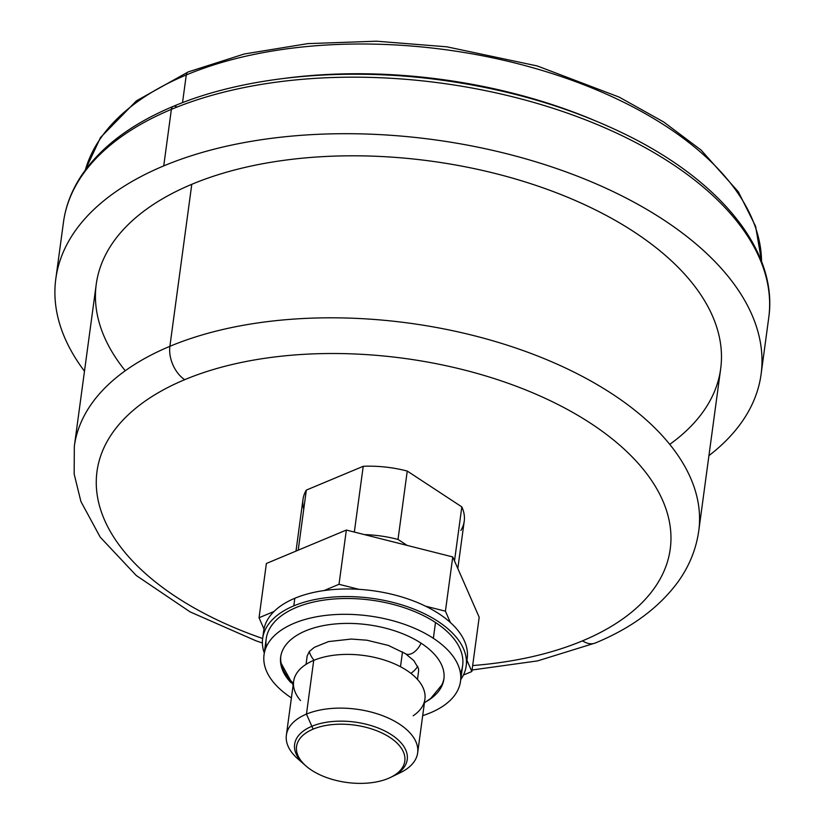 <?xml version="1.0" encoding="UTF-8"?>
<svg xmlns="http://www.w3.org/2000/svg" width="824" height="824" viewBox="0 0 824 824"><rect width="100%" height="100%" fill="white"/><g stroke="black" fill="none" stroke-linecap="round" stroke-linejoin="round"><path stroke-width="1.24" d="M761.592 261.599L755.608 226.322L738.366 191.848L701.039 150.03L663.65 121.952L619.133 97.088L537.289 65.961L446.896 46.824L376.413 41.2L307.877 43.62L244.254 53.993L188.222 71.915A6.458 4.058 67.3 0 0 186.275 74.953A342.176 181.332 -172.3 0 0 85.325 170.053A342.176 181.332 7.7 0 1 186.275 74.953A6.458 4.058 -112.7 0 1 188.222 71.915L136.403 100.847L100.549 137.474L85.243 170.156M761.541 261.476A342.176 181.332 -172.3 0 0 554.222 74.232A342.176 181.332 -172.3 0 0 186.275 74.953A342.176 181.332 7.7 0 1 554.222 74.232A342.176 181.332 7.7 0 1 761.541 261.476M592.734 119.707A342.176 181.332 -172.3 0 0 285.743 78.198A342.176 181.332 -172.3 0 1 592.734 119.707M182.526 102.64L186.275 74.953L182.526 102.64M761.098 374.23A355.855 188.572 -172.3 0 0 558.693 169.28A355.855 188.572 -172.3 0 0 163.739 165.892A355.855 188.572 7.7 0 1 630.947 200.572A355.855 188.572 7.7 0 1 708.928 455.641A355.855 188.572 -172.3 0 0 761.098 374.23L768.74 317.714A355.855 188.572 -172.3 0 0 566.335 112.754A355.855 188.572 -172.3 0 0 171.382 109.365A6.458 4.058 -112.7 0 1 173.328 106.327A6.458 4.058 67.3 0 0 171.382 109.365A355.855 188.572 7.7 0 1 566.335 112.754A355.855 188.572 7.7 0 1 768.74 317.714C778.484 251.073 719.733 179.292 621.574 132.52C567.777 106.78 508.058 89.353 442.406 80.237C344.525 66.672 244.398 76.282 173.328 106.327A6.458 4.058 67.3 0 1 176.552 106.852M163.739 165.892L171.382 109.365L163.739 165.892A355.855 188.572 -172.3 0 0 55.805 278.873A355.855 188.572 -172.3 0 0 84.481 371.212A355.855 188.572 7.7 0 1 163.739 165.892M173.328 106.327C131.747 123.775 101.311 146.579 82.029 174.719C71.945 189.705 65.745 205.578 63.448 222.346A355.855 188.572 7.7 0 1 171.382 109.365A355.855 188.572 -172.3 0 0 63.448 222.346L55.805 278.873M669.747 444.363A315.067 166.963 -172.3 0 0 608.843 216.836A315.067 166.963 -172.3 0 0 191.786 184.308A315.067 166.963 -172.3 0 0 125.258 370.748M698.773 530.769A315.067 166.963 -172.3 0 0 519.573 349.314A315.067 166.963 -172.3 0 0 169.888 346.317L191.786 184.308A315.067 166.963 7.7 0 1 541.471 187.305A315.067 166.963 7.7 0 1 720.681 368.771L698.773 530.769C696.177 549.186 689.245 566.253 677.967 581.95C658.984 607.71 631.472 628.053 595.412 642.967A25.822 16.253 -112.7 0 1 582.516 640.845A289.234 153.274 -172.3 0 0 591.014 423.546A289.234 153.274 -172.3 0 0 184.71 379.679A25.822 16.253 -112.7 0 1 169.888 346.317A315.067 166.963 7.7 0 1 519.573 349.314A315.067 166.963 7.7 0 1 698.773 530.769M262.403 642.988L255.79 640.732L190.128 611.902L136.238 575.492L100.198 537.135L80.896 501.476L74.16 474.037L74.325 446.34L96.233 284.342A315.067 166.963 7.7 0 1 191.786 184.308L169.888 346.317A315.067 166.963 -172.3 0 0 74.325 446.34A315.067 166.963 7.7 0 1 169.888 346.317A25.822 16.253 67.3 0 0 184.71 379.679A289.234 153.274 -172.3 0 0 262.65 638.497A289.234 153.274 7.7 0 1 184.71 379.679A289.234 153.274 7.7 0 1 591.014 423.546A289.234 153.274 7.7 0 1 582.516 640.845A289.234 153.274 7.7 0 1 472.657 665.555A289.234 153.274 -172.3 0 0 582.516 640.845A25.822 16.253 67.3 0 0 595.412 642.967L537.547 660.899L472.059 670.005M460.904 530.429A81.349 43.105 -172.3 0 0 461.821 506.884L407.252 471.06A81.349 43.105 -172.3 0 0 363.219 466.302L306.332 490.095A81.349 43.105 -172.3 0 0 303.747 509.181M296.001 551.091L302.995 499.365A81.349 43.105 7.7 0 1 306.332 490.095L298.206 550.174L306.332 490.095L363.219 466.302L354.33 532.067L363.219 466.302A81.349 43.105 7.7 0 1 407.252 471.06L398.013 539.421A81.349 43.105 -172.3 0 0 364.404 534.601A81.349 43.105 7.7 0 1 398.013 539.421L407.118 545.395L398.013 539.421L407.252 471.06L461.821 506.884A81.349 43.105 7.7 0 1 464.231 521.159L457.825 568.509M454.508 560.938L461.821 506.884L454.508 560.938M466.188 665.988L467.208 658.386A102.691 54.415 7.7 0 0 450.368 622.491A102.691 54.415 -172.3 0 0 425.493 606.155A102.691 54.415 7.7 0 0 358.945 589.335L339.014 584.298L324.038 590.561A102.691 54.415 7.7 0 1 358.945 589.335A102.691 54.415 -172.3 0 0 324.038 590.561A102.691 54.415 7.7 0 0 294.827 598.265L293.797 605.867A102.691 54.415 7.7 0 1 419.56 611.47A102.691 54.415 7.7 0 1 460.75 679.584A102.691 54.415 -172.3 0 0 466.188 665.988A102.691 54.415 -172.3 0 0 407.777 606.835A102.691 54.415 -172.3 0 0 293.797 605.867L294.827 598.265A102.691 54.415 7.7 0 0 274.021 611.48A102.691 54.415 7.7 0 1 294.827 598.265A102.691 54.415 7.7 0 1 324.038 590.561L339.014 584.298L346.348 530.048L266.379 563.482L259.045 617.743L263.989 629.042A102.691 54.415 7.7 0 1 274.021 611.48L259.045 617.743L274.021 611.48A102.691 54.415 -172.3 0 0 263.989 629.042L259.045 617.743L266.379 563.482L346.348 530.048L452.757 556.931L479.187 617.258L471.853 671.519L466.951 660.323L471.853 671.519L463.418 675.041L471.853 671.519L479.187 617.258L452.757 556.931L445.423 611.192L452.757 556.931L346.348 530.048L339.014 584.298L358.945 589.335A102.691 54.415 7.7 0 1 425.493 606.155A102.691 54.415 7.7 0 1 450.368 622.491L445.423 611.192L450.368 622.491A102.691 54.415 7.7 0 1 466.899 660.22A102.691 54.415 7.7 0 1 466.446 662.156A102.691 54.415 -172.3 0 0 466.899 660.22M425.493 606.155L445.423 611.192L425.493 606.155M262.66 638.466A102.691 54.415 -172.3 0 0 264.277 653.02A102.691 54.415 7.7 0 1 293.797 605.867A102.691 54.415 -172.3 0 0 262.66 638.466L263.68 630.865A102.691 54.415 7.7 0 1 263.989 629.042M460.451 673.26A99.127 52.53 -172.3 0 0 435.505 622.501A99.127 52.53 -172.3 0 0 324.017 600.099A99.127 52.53 -172.3 0 0 266.255 647.005M309.257 651.63A56.228 29.798 -172.3 0 0 314.006 660.261M410.888 673.363A56.228 29.798 -172.3 0 0 417.758 666.297M402.503 651.877L400.495 666.729L402.503 651.877M413.154 715.788A66.239 35.102 -172.3 0 0 406.778 670.427A66.239 35.102 -172.3 0 0 313.717 660.385L306.456 714.109A66.239 35.102 -172.3 0 0 286.371 735.142A66.239 35.102 -172.3 0 0 298.041 759.017M286.371 735.142L293.632 681.407A66.239 35.102 7.7 0 1 313.717 660.385A66.239 35.102 -172.3 0 0 300.554 700.565M306.003 765.99L297.825 758.822A66.239 35.102 7.7 0 1 306.456 714.109L313.717 660.385A66.239 35.102 7.7 0 1 406.778 670.427A66.239 35.102 7.7 0 1 424.916 699.164L417.655 752.889A66.239 35.102 -172.3 0 0 379.977 714.738A66.239 35.102 -172.3 0 0 306.456 714.109A66.239 35.102 7.7 0 1 398.126 723.276A66.239 35.102 7.7 0 1 400.32 772.685L390.524 777.423A54.621 28.943 -172.3 0 0 388.712 736.677A54.621 28.943 -172.3 0 0 313.13 729.127L306.456 714.109L313.13 729.127A54.621 28.943 -172.3 0 0 311.524 770.162A54.621 28.943 -172.3 0 0 388.248 778.443L388.248 778.443A54.621 28.943 -172.3 0 0 389.855 737.408A54.621 28.943 -172.3 0 0 313.13 729.127M400.062 772.809A66.239 35.102 -172.3 0 0 417.655 752.889M264.051 654.75L266.183 638.94A99.127 52.53 7.7 0 1 330.97 599.254A99.127 52.53 7.7 0 1 435.505 622.501A99.127 52.53 7.7 0 1 462.655 665.504L460.523 681.314A99.127 52.53 -172.3 0 0 433.362 638.312L435.505 622.501L433.362 638.312A99.127 52.53 -172.3 0 0 328.838 615.064A99.127 52.53 -172.3 0 0 264.051 654.75A99.127 52.53 -172.3 0 0 291.202 697.753A99.127 52.53 -172.3 0 0 291.408 697.887A99.127 52.53 7.7 0 1 291.202 697.753A99.127 52.53 7.7 0 1 294.117 623.274A99.127 52.53 7.7 0 1 433.362 638.312A99.127 52.53 7.7 0 1 422.691 715.634A99.127 52.53 -172.3 0 0 460.523 681.314M427.131 701.09A82.359 43.641 -172.3 0 0 421.332 643.338A82.359 43.641 -172.3 0 0 313.511 628.043A82.359 43.641 -172.3 0 0 290.985 682.684A82.359 43.641 -172.3 0 1 280.675 656.996A82.359 43.641 -172.3 0 1 334.493 624.026A82.359 43.641 -172.3 0 1 421.332 643.338A82.359 43.641 -172.3 0 1 443.899 679.069A82.359 43.641 -172.3 0 1 427.131 701.09M293.375 683.302A82.359 43.641 7.7 0 1 280.788 656.223A82.359 43.641 7.7 0 0 281.139 663.31L293.138 685.063M421.033 643.142A13.318 7.571 123.3 0 1 405.47 653.7A13.318 7.571 -56.7 0 0 421.033 643.142M443.992 678.286A82.359 43.641 7.7 0 1 441.767 685.032L430.725 698.433L424.422 702.81M391.431 776.97A56.815 30.107 -172.3 0 0 407.241 759.553A56.815 30.107 -172.3 0 0 374.93 726.83A56.815 30.107 -172.3 0 0 311.863 726.284A56.815 30.107 -172.3 0 0 294.632 744.329A56.815 30.107 -172.3 0 0 305.251 765.321M307.197 655.842L306.044 664.36M418.633 670.921L417.48 679.429M307.187 655.914L309.33 651.537L314.315 647.345L328.539 641.587L351.333 639.053L366.855 640.207L388.362 645.429L405.47 653.7L413.803 660.591L418.479 668.408L418.623 670.994"/></g></svg>
